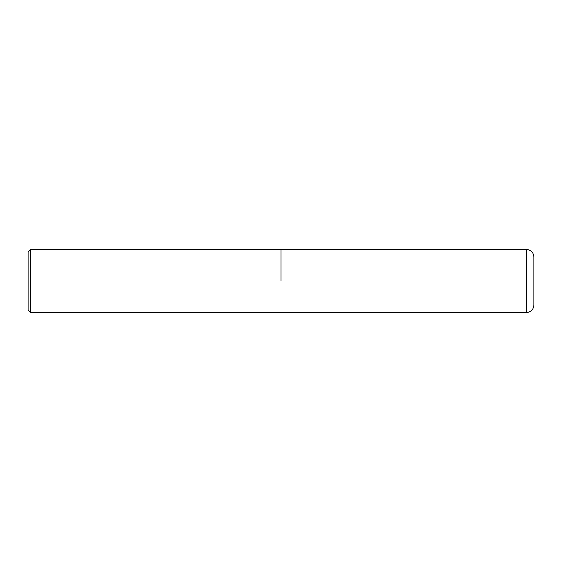 <?xml version="1.0" encoding="UTF-8"?>
<svg xmlns="http://www.w3.org/2000/svg" width="562" height="562" viewBox="0 0 562 562"><rect width="100%" height="100%" fill="white"/><g stroke="black" fill="none" stroke-linecap="round" stroke-linejoin="round"><path stroke-width="0.42" stroke-dasharray="2.81 2.11" d="M281 249.388L281 312.613L281 249.388M533.9 256.975L533.9 305.026M28.1 310.126L28.1 251.874M30.587 312.613L30.587 249.388M526.313 249.388L526.313 312.613"/><path stroke-width="0.84" d="M281 281L281 249.388L281 281M526.313 312.613C530.921 312.163 533.45 309.634 533.9 305.026L533.9 256.975C533.45 252.366 530.921 249.837 526.313 249.388L30.587 249.388L30.587 312.613L526.313 312.613L526.313 249.388M30.587 249.388L28.1 251.874L28.1 310.126L30.587 312.613"/></g></svg>
